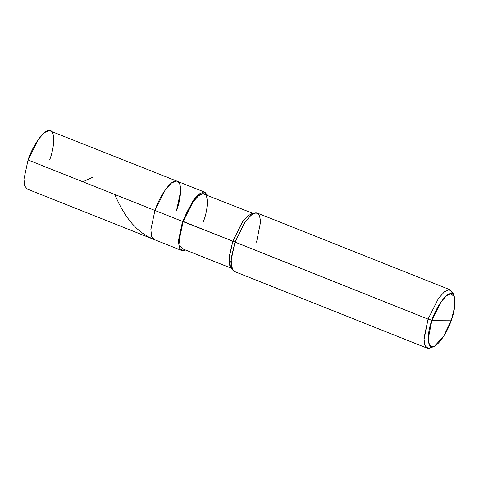 <?xml version="1.0" encoding="UTF-8"?>
<svg xmlns="http://www.w3.org/2000/svg" width="479" height="479" viewBox="0 0 479 479"><rect width="100%" height="100%" fill="white"/><g stroke="black" fill="none" stroke-linecap="round" stroke-linejoin="round"><path stroke-width="0.72" d="M176.571 210.365C182.14 195.827 181.858 179.697 176.05 181.032C171.165 179.745 159.567 195.929 154.957 210.461C159.567 195.929 171.165 179.745 176.05 181.032C181.858 179.697 182.14 195.827 176.571 210.365L180.667 191.193L179.9 184.391L177.356 181.272L176.05 181.032L171.35 183.116L165.399 189.672L154.957 210.461L150.861 229.639L151.627 236.44L154.166 239.554L151.627 236.44L150.861 229.639L154.957 210.461L28.057 159.974L182.541 221.436L178.445 240.614L179.212 247.415L181.757 250.529L183.062 250.768L185.654 250.056L183.062 250.768L179.805 248.727L178.433 242.2L182.541 221.436L232.848 241.188L229.022 258.582L229.531 265.019L231.638 268.306M181.757 250.529L27.273 189.067L24.728 185.948L23.962 179.146L28.057 159.974L38.5 139.185L44.457 132.623L49.157 130.545L204.946 192.247L203.635 192.007L198.935 194.091L192.983 200.647L182.541 221.436L154.957 210.461L165.399 189.672L171.35 183.116L176.05 181.032L177.356 181.272M49.672 159.878C55.247 145.341 54.959 129.204 49.157 130.545C44.266 129.252 32.668 145.436 28.057 159.974M427.274 348.215L234.171 271.383L231.626 268.27L230.86 261.468L234.955 242.29L231.034 258.894L232.495 270.006L230.531 267.246L229.16 256.798L232.848 241.188L428.058 319.122L431.902 320.217C436.046 307.135 446.488 292.573 450.883 293.735C456.11 292.531 456.367 307.045 451.35 320.134L431.902 320.217L428.202 338.898L429.435 344.772L432.363 346.616L434.692 345.982L443.596 336.408L451.35 320.134C447.206 333.21 436.764 347.778 432.363 346.616C427.142 347.82 426.885 333.3 431.902 320.217L451.35 320.134L454.691 306.811L454.314 296.657L450.883 293.735L446.656 295.603L441.297 301.507L431.902 320.217L428.058 319.122L423.963 338.3L424.729 345.102L427.274 348.215L428.579 348.455L433.052 346.551M231.195 268.174L182.451 248.781L180.062 245.853L179.344 239.458L183.194 221.436L182.541 221.436L192.983 200.647L198.935 194.091L203.635 192.007L207.455 195.27L204.946 192.247M434.692 345.982L431.16 347.748L428.579 348.455L425.322 346.413L423.951 339.886L428.058 319.122L183.194 221.436L193.007 201.893L198.599 195.725L203.018 193.773L252.99 213.389M203.509 221.346C208.748 207.676 208.479 192.516 203.018 193.773C198.426 192.558 187.523 207.772 183.194 221.436M253.403 213.604L252.678 213.532L248.26 215.484L242.661 221.651L232.848 241.188L242.045 222.531L247.415 216.191L251.87 213.616L255.193 212.951L250.457 215.694L244.739 222.442L234.955 242.29L245.398 221.502L251.349 214.945L256.049 212.862L257.355 213.101L450.464 289.933L449.152 289.699L444.458 291.777L438.501 298.333L428.058 319.122L438.501 298.333L444.458 291.777L449.152 289.699L452.966 292.95L454.314 296.657M256.57 242.194L260.678 221.436L259.307 214.909L256.049 212.862L255.193 212.951M453.517 295.118L450.464 289.933M82.891 181.786L93.004 177.116M114.726 194.456L118.936 203.533L123.181 211.251L127.48 217.795L132.252 223.801L136.898 228.585L141.91 232.764L147.975 236.668L153.723 239.374"/></g></svg>
